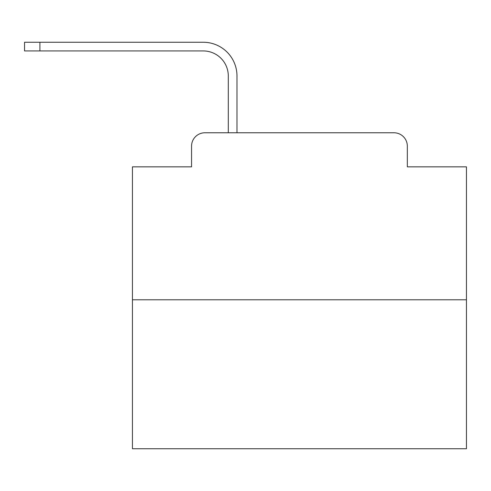 <?xml version="1.0" encoding="UTF-8"?>
<svg xmlns="http://www.w3.org/2000/svg" width="491" height="491" viewBox="0 0 491 491"><rect width="100%" height="100%" fill="white"/><g stroke="black" fill="none" stroke-linecap="round" stroke-linejoin="round"><path stroke-width="0.74" d="M191.558 146.134L191.558 166.842L191.558 146.134A13.361 13.361 0 0 1 204.919 132.773L228.297 132.773L228.297 75.988A25.053 25.053 0 0 0 203.249 50.935A25.053 25.053 0 0 1 228.297 75.988A25.053 25.053 0 0 0 203.249 50.935A25.053 25.053 0 0 1 228.297 75.988A25.053 25.053 0 0 0 203.249 50.935A25.053 25.053 0 0 1 228.297 75.988A25.053 25.053 0 0 0 203.249 50.935A25.053 25.053 0 0 1 228.297 75.988A25.053 25.053 0 0 0 203.249 50.935A25.053 25.053 0 0 1 228.297 75.988A25.053 25.053 0 0 0 203.249 50.935A25.053 25.053 0 0 1 228.297 75.988A25.053 25.053 0 0 0 203.249 50.935A25.053 25.053 0 0 1 228.297 75.988A25.053 25.053 0 0 0 203.249 50.935A25.053 25.053 0 0 1 228.297 75.988A25.053 25.053 0 0 0 203.249 50.935A25.053 25.053 0 0 1 228.297 75.988A25.053 25.053 0 0 0 203.249 50.935A25.053 25.053 0 0 1 228.297 75.988A25.053 25.053 0 0 0 203.249 50.935A25.053 25.053 0 0 1 228.297 75.988A25.053 25.053 0 0 0 203.249 50.935A25.053 25.053 0 0 1 228.297 75.988A25.053 25.053 0 0 0 203.249 50.935A25.053 25.053 0 0 1 228.297 75.988A25.053 25.053 0 0 0 203.249 50.935A25.053 25.053 0 0 1 228.297 75.988M466.45 299.78L132.435 299.78L132.435 448.749L466.45 448.749L466.45 166.842L407.327 166.842L407.327 146.134A13.361 13.361 0 0 0 393.966 132.773L204.919 132.773M132.435 299.78L132.435 166.842L191.558 166.842M236.981 132.773L236.981 75.988L236.981 132.773L236.981 75.988L236.981 132.773L236.981 75.988L236.981 132.773L236.981 75.988L236.981 132.773L236.981 75.988L236.981 132.773L236.981 75.988L236.981 132.773L236.981 75.988L236.981 132.773L236.981 75.988L236.981 132.773L236.981 75.988L236.981 132.773L236.981 75.988L236.981 132.773L236.981 75.988L236.981 132.773L236.981 75.988L236.981 132.773L236.981 75.988L236.981 132.773L236.981 75.988L236.981 132.773L247.335 132.773M351.55 132.773L393.966 132.773M407.327 166.842L407.327 146.134M24.55 42.251L39.912 42.251L39.912 50.935L24.55 50.935L24.55 42.251M39.912 50.935L203.249 50.935M236.981 75.988A33.738 33.738 0 0 0 203.249 42.251L39.912 42.251"/></g></svg>
